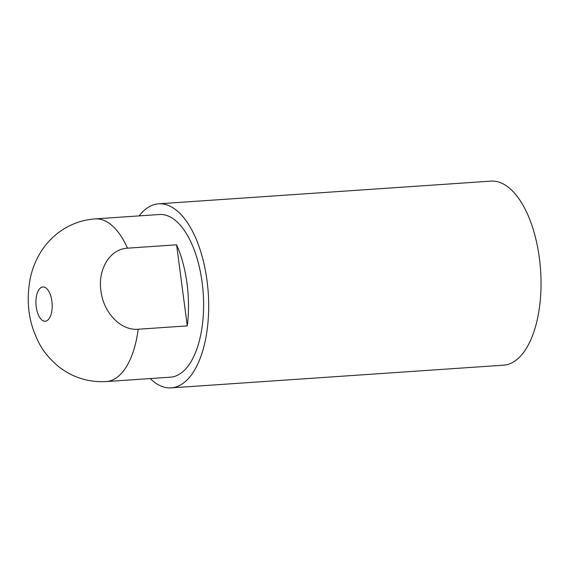 <?xml version="1.0" encoding="UTF-8"?>
<svg xmlns="http://www.w3.org/2000/svg" width="569" height="569" viewBox="0 0 569 569"><rect width="100%" height="100%" fill="white"/><g stroke="black" fill="none" stroke-linecap="round" stroke-linejoin="round"><path stroke-width="0.85" d="M95.151 218.894L159.356 214.506A81.523 38.386 86.1 0 1 202.137 282.494A81.523 38.386 86.1 0 1 170.465 377.183L106.261 381.564C88.138 382.51 72.021 377.332 57.896 366.038C42.945 353.029 38.365 343.086 33.322 329.842C27.86 314.01 26.8 297.025 30.157 278.874C32.028 269.692 35.356 261.093 40.136 253.063C44.994 244.99 51.203 238.105 58.763 232.415C69.582 224.414 81.708 219.904 95.151 218.894A81.523 38.386 86.1 0 1 127.506 248.169L176.596 244.819A81.523 38.386 86.1 0 1 187.03 283.526A81.523 38.386 86.1 0 1 187.272 325.888L138.175 329.238C119.412 330.788 102.932 310.702 100.962 290.88C97.719 271.143 108.672 249.194 127.506 248.169M176.596 244.819L187.272 325.888M139.085 215.893A92.242 43.436 86.1 0 1 158.63 203.816A92.242 43.436 86.1 0 1 207.031 280.737A92.242 43.436 86.1 0 1 171.191 387.873A92.242 43.436 86.1 0 1 150.188 378.563M158.63 203.816L490.969 181.127A92.242 43.436 86.1 0 1 539.369 258.056A92.242 43.436 86.1 0 1 503.537 365.184L171.191 387.873M138.175 329.238A81.523 38.386 86.1 0 1 106.261 381.564M51.893 301.286A17.162 8.08 86.1 0 1 42.063 320.134A17.162 8.08 86.1 0 1 38.215 290.866A17.162 8.08 86.1 0 1 51.893 301.286"/></g></svg>
